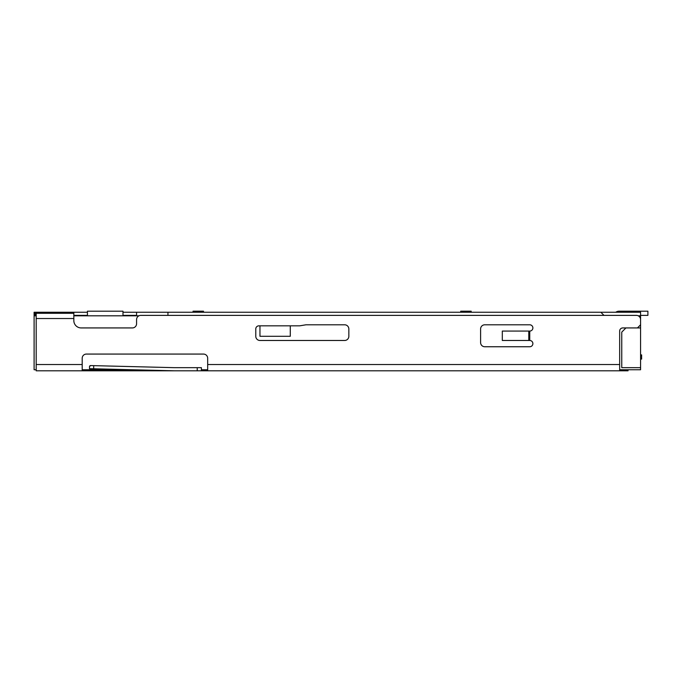 <?xml version="1.0" encoding="UTF-8"?>
<svg xmlns="http://www.w3.org/2000/svg" width="682" height="682" viewBox="0 0 682 682"><rect width="100%" height="100%" fill="white"/><g stroke="black" fill="none" stroke-linecap="round" stroke-linejoin="round"><path stroke-width="1.02" d="M615.769 312.245A5.644 5.644 0 0 1 619.043 311.197L647.9 311.197L647.9 315.382L641.626 315.382A4.186 4.186 0 0 0 640.577 315.51A4.186 4.186 0 0 1 641.626 315.382A4.186 4.186 0 0 0 640.577 315.51A4.186 4.186 0 0 1 641.626 315.382A4.186 4.186 0 0 0 640.577 315.51A4.186 4.186 0 0 1 641.626 315.382A4.186 4.186 0 0 0 640.577 315.51M122.982 315.8L122.982 311.197L87.432 311.197L87.432 315.8M637.576 312.245A8.363 8.363 0 0 1 641.626 311.197L635.147 311.197A8.363 8.363 0 0 0 631.097 312.245M471.185 312.245L471.185 311.197L460.725 311.197L460.725 312.245M136.571 315.382L122.982 315.382M87.432 315.382L73.835 315.382M203.5 312.245L203.5 311.197L193.04 311.197L193.04 312.245M36.189 369.755L34.1 369.755L34.1 315.8L36.189 315.8M207.678 369.755L201.403 369.755L201.403 370.803L174.217 370.803A13.597 13.597 0 0 1 173.876 370.795L89.47 368.681L89.521 366.592L89.47 368.681M201.403 369.755L201.403 367.666L174.217 367.666A10.46 10.46 0 0 1 173.953 367.658L90.595 365.569A1.049 1.049 0 0 0 89.521 366.592L90.595 365.569M640.577 354.904L641.626 354.904L641.626 359.09L640.577 359.09M167.942 315.382L167.942 312.245L122.982 312.245M136.571 315.8L136.571 312.245M87.432 312.245L73.835 312.245L73.835 313.294L36.189 313.294L36.189 318.52L73.835 318.52L73.835 320.608A7.323 7.323 0 0 0 81.158 327.931L132.393 327.931A4.186 4.186 0 0 0 136.571 323.745L136.571 319.568A4.186 4.186 0 0 1 140.756 315.382L636.4 315.382A4.186 4.186 0 0 1 640.577 319.568L640.577 324.794L637.44 327.931L622.802 327.931A3.137 3.137 0 0 0 619.665 331.068L619.665 370.803L628.037 370.803L628.037 369.755L628.037 370.803M73.835 312.245L35.149 312.245L35.149 315.8M35.149 312.245L34.1 312.245L34.1 315.8M167.942 312.245L640.577 312.245L640.577 315.8L638.224 315.8M259.961 336.294L290.285 336.294L290.285 325.834L259.961 325.834L259.961 336.294M73.835 315.8L138.932 315.8M600.842 312.245L603.979 315.382M619.665 369.755L640.577 369.755L640.577 367.666L621.762 367.666L621.762 332.108L625.94 327.931L640.577 327.931L640.577 319.568M528.78 340.48L502.31 340.48L502.31 331.068L528.78 331.068L528.78 340.48L529.744 340.48L529.744 331.068L528.78 331.068M640.577 367.666L640.577 327.931M132.291 369.755L82.198 369.755M640.577 319.534L640.577 315.8M258.913 325.834A3.137 3.137 0 0 0 255.776 328.971L255.776 336.294A4.186 4.186 0 0 0 259.961 340.48L344.657 340.48A4.186 4.186 0 0 0 348.843 336.294L348.843 328.971A4.186 4.186 0 0 0 344.657 324.794L306.227 324.794A3.137 3.137 0 0 0 305.715 324.837L299.952 325.791A3.137 3.137 0 0 1 299.441 325.834L258.913 325.834M619.665 364.529L207.678 364.529L207.678 358.255A4.186 4.186 0 0 0 203.5 354.069L86.384 354.069A4.186 4.186 0 0 0 82.198 358.255L82.198 364.529L36.189 364.529L36.189 318.52M82.198 364.529L82.198 370.803L36.189 370.803L36.189 364.529M73.835 313.294L73.835 318.52M529.744 331.068A3.137 3.137 0 0 0 532.881 327.931A3.137 3.137 0 0 0 529.744 324.794L484.774 324.794A4.186 4.186 0 0 0 480.597 328.971L480.597 342.569A4.186 4.186 0 0 0 484.774 346.754L529.744 346.754A3.137 3.137 0 0 0 532.881 343.617A3.137 3.137 0 0 0 529.744 340.48M82.198 370.803L176.306 370.803M201.403 370.803L619.665 370.803A6.274 6.274 0 0 0 623.135 369.755M207.678 364.529L207.678 370.803L284.01 370.803M548.567 370.803L582.027 370.803M538.107 370.803L544.381 370.803M318.52 370.803L385.441 370.803M470.137 370.803L481.637 370.803M525.558 370.803L533.921 370.803M288.196 370.803L301.785 370.803M197.226 370.803L197.226 367.666M93.647 368.792L93.724 365.654M86.384 370.803L86.384 369.755M623.851 369.755L623.851 370.803"/></g></svg>
